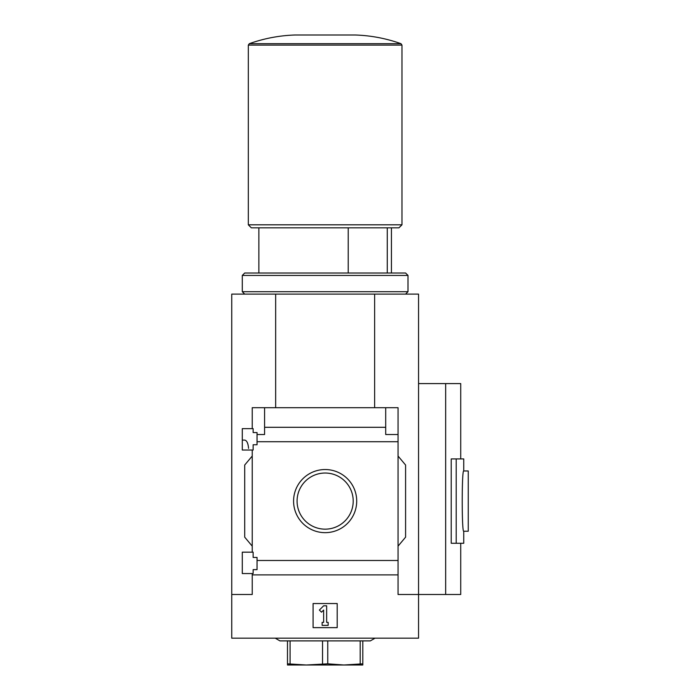 <?xml version="1.0" encoding="UTF-8"?>
<svg xmlns="http://www.w3.org/2000/svg" width="700" height="700" viewBox="0 0 700 700"><rect width="100%" height="100%" fill="white"/><g stroke="black" fill="none" stroke-linecap="round" stroke-linejoin="round"><path stroke-width="1.05" d="M248.561 448.367C248.106 443.179 246.794 440.414 244.624 440.09L242.287 440.09M242.287 573.554L242.287 552.169L253.138 552.169L253.138 557.436L257.049 557.436L257.049 569.642L253.138 569.642L253.138 573.554L242.287 573.554M242.287 450.03L242.287 428.636L253.138 428.636L253.138 432.556L257.049 432.556L257.049 444.754L253.138 444.754L253.138 450.03L242.287 450.03M252.227 450.03L252.227 552.169M252.227 428.636L252.227 407.697L264.582 407.697L264.582 434.516L257.049 434.516M293.58 501.095A31.57 31.57 0 0 1 340.926 473.76A31.57 31.57 0 0 1 340.926 528.439A31.57 31.57 0 0 1 293.58 501.095M252.227 573.554L252.227 594.501L231.744 594.501L231.744 638.181L418.547 638.181L418.547 594.501L398.055 594.501L398.055 560.481L257.049 560.481M398.055 560.481L398.055 441.717L257.049 441.717M231.744 594.501L231.744 294.114L275.66 294.114L275.66 407.697M398.055 441.717L398.055 434.516L385.7 434.516L385.7 427.306L264.582 427.306M398.055 574.892L252.227 574.892M348.224 227.824L348.224 273.017M398.055 434.516L398.055 407.697L264.582 407.697M418.547 383.591L460.722 383.591L460.722 458.92M275.66 294.114L418.547 294.114L418.547 594.501L445.664 594.501L445.664 383.591M385.7 427.306L385.7 407.697M252.227 546.14L244.703 537.163L244.703 465.028L252.227 456.059M398.055 456.059L405.589 465.028L405.589 537.163L398.055 546.14M313.092 627.637L313.092 603.54L337.199 603.54L337.199 627.637L313.092 627.637M456.207 543.279L451.22 543.279L451.22 458.92L456.207 458.92L456.207 543.279L463.741 543.279L463.741 531.23C461.72 533.067 461.72 469.114 463.741 470.969L468.256 470.969L468.256 531.23L463.741 531.23M445.664 594.501L460.722 594.501L460.722 543.279M297.08 501.095A28.07 28.07 0 0 1 339.176 476.787A28.07 28.07 0 0 1 339.176 525.403A28.07 28.07 0 0 1 297.08 501.095M319.375 610.059L323.636 605.798L326.646 605.798L326.646 622.37L328.16 622.37L328.16 625.38L322.131 625.38L322.131 622.37L323.636 622.37L323.636 610.059L321.51 612.185L319.375 610.059M374.631 294.114L374.631 407.697M456.207 458.92L463.741 458.92L463.741 470.969M249.314 43.68L400.969 43.68C386.19 38.421 370.956 35.525 355.276 35L295.015 35C279.335 35.525 264.101 38.421 249.314 43.68L248.316 45.097L248.316 224.814L401.975 224.814L401.975 45.097L248.316 45.097M401.975 224.814L398.956 227.824L251.326 227.824L248.316 224.814M387.275 227.824L387.275 273.017M275.249 638.181L279.947 640.894L370.335 640.894L375.034 638.181M362.801 640.894L362.801 663.819L343.971 665L327.749 663.819L306.311 665L287.481 663.819L287.481 665L362.801 665L362.801 663.819M360.194 640.894L360.194 663.819M327.749 640.894L327.749 663.819M322.534 640.894L322.534 663.819M290.089 640.894L290.089 663.819M287.481 640.894L287.481 663.819M344.96 665L343.963 665M306.32 665L305.322 665M405.589 294.114L407.995 291.699L242.287 291.699L244.703 294.114M242.287 275.433L244.703 273.017L405.589 273.017L407.995 275.433L242.287 275.433L242.287 291.699M258.86 227.824L258.86 273.017M400.969 43.68L401.975 45.097M391.431 227.824L391.431 273.017M407.995 275.433L407.995 291.699"/></g></svg>
